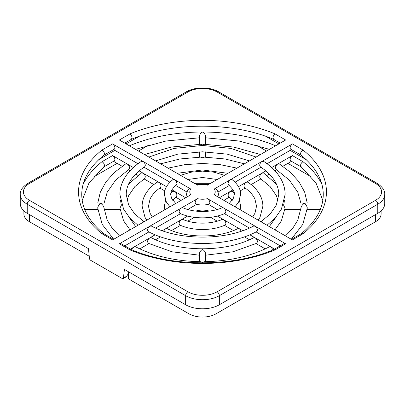 <?xml version="1.0" encoding="UTF-8"?>
<svg xmlns="http://www.w3.org/2000/svg" width="405" height="405" viewBox="0 0 405 405"><rect width="100%" height="100%" fill="white"/><g stroke="black" fill="none" stroke-linecap="round" stroke-linejoin="round"><path stroke-width="0.61" d="M276.438 184.133L263.584 173.016L261.944 173.148L246.174 182.25C244.807 183.192 244.058 184.488 243.921 186.148L244.509 187.555C249.612 191.119 253.095 194.987 254.958 199.159L256.522 206.17L254.958 213.182L252.73 217.004M152.27 217.004L150.037 213.177L148.478 206.17L150.037 199.164C151.905 194.987 155.388 191.119 160.491 187.555L161.079 186.148C160.942 184.493 160.193 183.192 158.826 182.25L157.16 182.134C151.683 185.844 147.628 190.137 145 195.013C143.097 198.602 142.135 202.318 142.12 206.17L144.99 217.308L146.747 220.198M233.002 189.859L230.359 191.383C228.982 192.324 228.228 193.625 228.086 195.291L228.623 196.653L232.237 200.333M225.124 225.058L225.884 223.56C225.742 221.899 224.988 220.598 223.616 219.657L222.117 219.439C211.066 224.385 193.934 224.385 182.883 219.439L181.384 219.657C180.012 220.603 179.253 221.905 179.116 223.56L179.876 225.058C192.856 230.992 212.144 230.992 225.124 225.058M172.763 200.333L176.377 196.653L176.914 195.291C176.772 193.625 176.018 192.324 174.641 191.383L172.93 191.292L170.854 192.998M205.679 255.18L232.941 251.799L256.75 243.268L257.453 241.79C257.322 240.135 256.573 238.839 255.206 237.897L253.662 237.71C226.076 252.467 178.924 252.467 151.338 237.71L149.794 237.897C148.427 238.839 147.678 240.135 147.547 241.79L148.25 243.268L172.059 251.799L199.321 255.18M285.5 235.923L292.739 228.293L297.751 220.219L300.961 208.003C301.411 205.988 302.484 204.51 304.19 203.573C305.866 204.51 306.909 205.988 307.319 208.003L302.753 224.446L291.276 239.259M307.233 202.991L304.671 192.127L298.996 181.799L290.451 172.317L279.323 163.919L277.698 164.05C276.332 164.992 275.582 166.288 275.446 167.943L276.068 169.376L289.347 180.119L297.751 192.117L300.849 202.991M283.353 204.672L285.059 208.14L281.364 220.912L274.985 229.853M265.857 170.89L261.944 173.148C260.582 174.084 259.828 175.385 259.696 177.041L260.304 178.463L270.145 186.614L276.347 195.615L278.033 200.333M113.724 239.259L102.247 224.446L97.681 208.003C98.086 205.988 99.129 204.515 100.81 203.573C102.511 204.505 103.589 205.983 104.039 208.003L107.224 220.163L112.241 228.268L119.5 235.923M104.151 202.991L107.224 192.173L115.627 180.144L128.932 169.376L129.554 167.943C129.418 166.293 128.668 164.992 127.302 164.05L125.677 163.919L114.549 172.317L106.004 181.799L100.329 192.127L97.767 202.991M130.015 229.853L123.586 220.816L119.941 208.14L121.647 204.672M126.968 200.333L128.593 195.747L134.794 186.675L144.696 178.463L145.304 177.041C145.172 175.385 144.423 174.089 143.056 173.148L141.416 173.016L128.562 184.133M121.105 202.991L102.662 202.991L100.81 203.573L98.992 202.991L82.696 202.991M199.321 151.84L199.321 157.16M160.618 163.828L179.911 158.973L200.667 157.135L202.5 157.707L204.333 157.135L225.089 158.973L244.382 163.828M205.679 151.84L205.679 157.16M203.35 145.451L202.5 144.863L204.333 144.291L233.665 147.05L260.491 154.528M205.679 144.312L205.679 136.475C205.249 134.445 204.191 132.962 202.5 132.02C200.814 132.962 199.751 134.445 199.321 136.475L199.321 144.312M144.509 154.528L171.335 147.05L200.667 144.291L202.5 144.863M322.304 202.991L306.008 202.991L304.19 203.573L302.338 202.991L283.895 202.991M155.186 234.784L134.045 246.989L135.599 246.812C154.067 256.289 175.76 261.25 200.667 261.691L202.5 262.283L204.333 261.691C229.24 261.25 250.933 256.289 269.401 246.812L270.955 246.989L249.814 234.784M205.679 261.671L205.679 253.834C205.249 251.834 204.191 250.371 202.5 249.44C200.814 250.366 199.751 251.834 199.321 253.834L199.321 261.671M203.35 262.865L202.5 262.283L201.649 262.865M255.925 144.904L266.541 151.035M287.889 163.357L311.653 177.081M93.347 177.081L117.111 163.357M138.459 151.035L149.075 144.904M126.38 270.55L128.35 271.684L128.35 278.817L189.019 313.845A19.065 11.006 0 0 0 215.981 313.845L375.521 221.737A19.065 11.006 0 0 0 381.105 213.951L381.105 210.889M23.895 210.889L23.895 213.951A19.065 11.006 0 0 0 29.479 221.737L89.237 256.238M103.72 166.976L104.429 165.493C104.282 163.843 103.477 162.582 101.999 161.701L112.62 155.576A3.179 1.833 60 0 1 114.863 159.464A3.179 1.833 60 0 1 114.205 160.922L103.801 166.931M273.846 146.818L275.025 145.552L275.527 145.846M131.154 146.818L129.975 145.552A123.935 71.553 180 0 1 202.5 132.02A123.935 71.553 180 0 1 275.025 145.552M301.279 166.976L300.571 165.493C300.718 163.843 301.522 162.582 303.001 161.701A123.935 71.553 180 0 1 321.929 184.457M130.4 249.09L134.045 246.989L132.212 249.136M273.061 249.89L270.955 246.989L274.6 249.09M265.234 248.878L256.097 243.602M249.399 239.73L244.382 236.839M233.467 230.536L224.476 225.342M217.247 221.17L210.6 217.333M194.4 217.333L187.753 221.17M180.524 225.342L171.533 230.536M160.618 236.839L155.601 239.73M148.903 243.602L139.765 248.878M181.151 200.333L175.714 197.189M164.805 190.892L159.828 188.021M153.865 184.579L144.033 178.904M137.973 175.4L135.68 174.079M130.015 170.809L128.274 169.801M122.148 166.268L113.547 161.301M291.453 161.301L282.852 166.268M276.726 169.801L274.985 170.809M269.32 174.079L267.027 175.4M260.967 178.904L251.135 184.579M245.172 188.021L240.195 190.892M229.286 197.189L223.849 200.333M301.199 166.931L290.795 160.922A3.179 1.833 -60 0 1 290.137 159.464A3.179 1.833 -60 0 1 292.38 155.576L271.674 167.528M166.495 186.68L139.143 170.89M133.326 167.528L112.62 155.576M258.253 220.198L260 217.328L262.88 206.17C262.865 202.318 261.903 198.602 260 195.013C257.372 190.137 253.317 185.844 247.84 182.134L246.174 182.25L238.504 186.68M187.642 216.047L165.564 228.79L163.843 230.698M242.722 230.688L239.436 228.79L237.907 228.597C218.558 238.418 186.442 238.418 167.093 228.597L165.564 228.79L162.278 230.688M241.365 231.154L239.436 228.79L217.358 216.047M234.146 192.998L232.07 191.292L230.359 191.383L219.353 197.736M185.647 197.736L171.998 189.859M196.506 211.182L197.539 210.332L196.136 211.142M208.864 211.142L207.461 210.332L208.494 211.182M139.173 136.348L126.102 143.897M114.863 150.387L98.683 159.727M306.317 159.727L290.137 150.387M278.898 143.897L265.827 136.348M273.613 249.662L284.052 243.633A3.179 1.833 60 0 1 285.641 243.79L255.206 226.218C256.573 227.159 257.322 228.46 257.453 230.111L256.75 231.589C227.083 247.43 177.916 247.43 148.25 231.589L147.547 230.111C147.678 228.46 148.427 227.159 149.794 226.218L119.359 243.79A3.179 1.833 -60 0 1 120.948 243.633L131.387 249.662M260.967 221.763L270.378 213.799L276.347 205.046L278.767 194.491C278.772 190.952 277.962 187.434 276.347 183.941C273.426 177.653 268.075 171.938 260.304 166.789L259.696 165.367C259.828 163.711 260.577 162.41 261.944 161.468L230.359 179.709L232.07 179.618C237.897 184.27 240.747 189.226 240.636 194.491L238.646 202.054L235.052 206.798M169.948 206.798L166.328 201.999L164.364 194.491C164.253 189.226 167.103 184.27 172.93 179.618L174.641 179.709L143.056 161.468C144.423 162.415 145.172 163.711 145.304 165.367L144.696 166.789C136.865 171.978 131.498 177.739 128.593 184.072C127.018 187.525 126.228 190.998 126.233 194.491L128.593 204.915L134.561 213.734L144.033 221.763M229.286 203.472L233.498 198.116L234.277 194.491C234.981 192.486 233.098 189.312 228.623 184.974L228.086 183.612C228.228 181.951 228.982 180.65 230.359 179.709L214.204 189.034L216.214 189.069C217.627 190.659 218.351 192.471 218.391 194.491L217.976 196.941M187.024 196.941L186.609 194.491C186.649 192.471 187.373 190.664 188.786 189.064L190.795 189.034L174.641 179.709C176.018 180.65 176.772 181.951 176.914 183.612L176.377 184.974C171.214 189.231 170.687 192.608 170.723 194.491L171.492 198.101L175.714 203.472M225.884 211.886L225.124 213.384C212.144 219.318 192.856 219.318 179.876 213.384L179.116 211.886C179.258 210.225 180.012 208.924 181.384 207.983L149.794 226.218L151.338 226.036C178.924 240.793 226.076 240.793 253.662 226.036L255.206 226.218L223.616 207.983C224.988 208.924 225.747 210.225 225.884 211.886M214.204 189.034A12.712 7.341 0 0 1 214.204 194.764L292.38 239.902L303.001 233.771L301.279 233.685L291.453 239.36M103.72 155.302L103.872 155.196C89.201 167.255 81.825 180.357 81.744 194.491C81.825 208.631 89.201 221.732 103.872 233.791L101.999 233.771L112.62 239.902L190.795 194.764A12.712 7.341 0 0 1 190.795 189.034M256.097 231.923L280.214 245.85M124.786 245.85L148.903 231.923M235.052 182.189L260.967 167.224M129.975 133.878L119.359 140.003L197.539 185.141A12.712 7.341 0 0 1 207.461 185.141L285.641 140.003L275.025 133.878C273.77 134.88 273.081 136.212 272.96 137.872L273.669 139.35C232.774 121.799 172.226 121.799 131.331 139.35L132.04 137.872C131.919 136.212 131.23 134.88 129.975 133.878A123.935 71.553 180 0 1 275.025 133.878M144.033 167.224L169.948 182.189M217.976 192.046L229.286 185.515M175.714 185.515L187.024 192.046M224.476 213.668L249.399 228.055M155.601 228.055L180.524 213.668M123.414 278.078L124.416 269.411L185.647 304.768A23.834 13.76 0 0 0 219.353 304.768L377.769 213.303A23.834 13.76 0 0 0 384.75 203.573L384.75 194.491A23.834 13.76 180 0 1 377.769 204.221L219.353 295.685A23.834 13.76 180 0 1 185.647 295.685L27.231 204.221A23.834 13.76 180 0 1 20.25 194.491L20.25 203.573A23.834 13.76 0 0 0 27.231 213.303L88.462 248.655L89.465 258.476A1.59 0.916 -120 0 0 90.578 260.258L122.3 278.569A1.59 0.916 -120 0 0 123.095 278.65A1.59 0.916 -120 0 0 123.414 278.078L126.643 276.215L128.35 273.704M197.539 198.658L181.384 207.983L182.883 207.765C193.934 212.711 211.066 212.711 222.117 207.765L223.616 207.983L207.461 198.658C208.884 199.589 209.679 200.91 209.846 202.627L208.945 204.145C204.647 205.294 200.353 205.294 196.055 204.145L195.154 202.627C195.321 200.915 196.116 199.594 197.539 198.658A12.712 7.341 0 0 0 207.461 198.658M137.973 225.261L129.539 217.657L123.586 209.142L119.875 194.491C119.89 189.459 121.13 184.579 123.586 179.845C127.307 172.814 133.245 166.642 141.416 161.342L143.056 161.468L112.62 143.897A3.179 1.833 60 0 1 114.863 147.79A3.179 1.833 60 0 1 114.205 149.243L103.801 155.252M301.199 155.252L290.795 149.243A3.179 1.833 -60 0 1 290.137 147.79A3.179 1.833 -60 0 1 292.38 143.897L261.944 161.468L263.584 161.342C271.755 166.642 277.693 172.814 281.414 179.845C283.87 184.579 285.11 189.459 285.125 194.491L281.414 209.142L275.461 217.657L267.027 225.261M208.286 204.317L217.247 209.491M187.753 209.491L196.714 204.317M113.547 149.622L137.973 163.726M267.027 163.726L291.453 149.622M126.643 276.215L125.383 277.298M103.872 155.196L104.429 153.814C104.282 152.169 103.477 150.903 101.999 150.027L112.62 143.897M301.279 155.302L301.128 155.196C315.799 167.255 323.175 180.357 323.256 194.491C323.175 208.631 315.799 221.732 301.128 233.791L301.279 233.685M301.128 155.196L300.571 153.814C300.718 152.169 301.522 150.903 303.001 150.027A123.935 71.553 180 0 1 303.001 233.771M285.641 243.79L275.025 249.92L273.562 249.688M275.025 249.92A123.935 71.553 180 0 1 129.975 249.92L131.438 249.688M83.071 184.457A123.935 71.553 180 0 1 101.999 161.701M189.019 306.382L189.019 313.845M29.479 214.599L29.479 221.737M215.981 306.382L215.981 313.845M375.521 214.599L375.521 221.737M197.539 210.332A12.712 7.341 0 0 0 207.461 210.332M292.38 155.576L303.001 161.701M129.473 145.846L129.975 145.552M375.521 200.333A20.655 11.927 0 0 0 375.521 183.465L217.105 92.006A20.655 11.927 0 0 0 187.895 92.006L29.479 183.465A20.655 11.927 0 0 0 29.479 200.333L187.895 291.792A20.655 11.927 0 0 0 217.105 291.792L375.521 200.333A3.179 1.833 60 0 1 377.769 204.221L377.769 213.303M29.479 200.333A3.179 1.833 -60 0 0 27.231 204.221L27.231 213.303M187.895 291.792A3.179 1.833 -60 0 0 185.647 295.685L185.647 304.768M217.105 291.792A3.179 1.833 60 0 1 219.353 295.685L219.353 304.768M129.975 249.92L119.359 243.79M101.999 233.771A123.935 71.553 180 0 1 101.999 150.027M292.38 143.897L303.001 150.027M375.521 183.465A3.179 1.833 -60 0 1 377.111 183.308C382.502 186.913 385.049 190.639 384.75 194.491M20.25 194.491C19.977 190.608 22.523 186.877 27.889 183.308A3.179 1.833 60 0 1 29.479 183.465M217.105 92.006A3.179 1.833 -60 0 1 218.695 91.849L377.111 183.308M27.889 183.308L186.305 91.849A3.179 1.833 60 0 1 187.895 92.006M239.461 200.333L240.636 206.17L240.195 209.77M164.805 209.77L164.364 206.17L165.539 200.333M236.925 168.131L220.193 164.658L202.5 163.478L184.807 164.658L168.075 168.131M135.68 226.587L128.562 216.528M120.452 200.333L120.047 202.991M82.19 200.333L89.019 182.933L103.872 166.87M199.321 137.816L166.004 141.016L135.543 149.349M205.679 137.816L238.996 141.016L269.457 149.349M284.548 200.333L284.953 202.991M276.438 216.528L269.32 226.587M322.81 200.333L315.981 182.933L301.128 166.87M194.4 183.328L210.6 183.328M177.025 173.299L202.5 169.968L227.974 173.299M320.33 209.35L307.233 209.35M300.849 209.35L284.953 209.35M84.67 209.35L97.767 209.35M104.151 209.35L120.047 209.35M249.399 160.932L227.296 154.153L202.5 151.804L177.704 154.153L155.601 160.932M217.247 179.496L202.5 177.491L187.753 179.496M123.095 278.65L125.671 277.162M180.524 175.319L190.978 172.201L202.5 171.133L214.022 172.201L224.476 175.319M148.903 157.064L173.947 148.438L202.5 145.451L231.052 148.438L256.097 157.064M218.695 91.849C209.993 86.65 195.007 86.65 186.305 91.849M196.714 184.665L208.286 184.665M113.547 239.36L103.72 233.685M280.214 143.137L273.562 139.295M131.438 139.295L124.786 143.137M273.669 249.637C232.774 267.189 172.226 267.189 131.331 249.637"/></g></svg>
